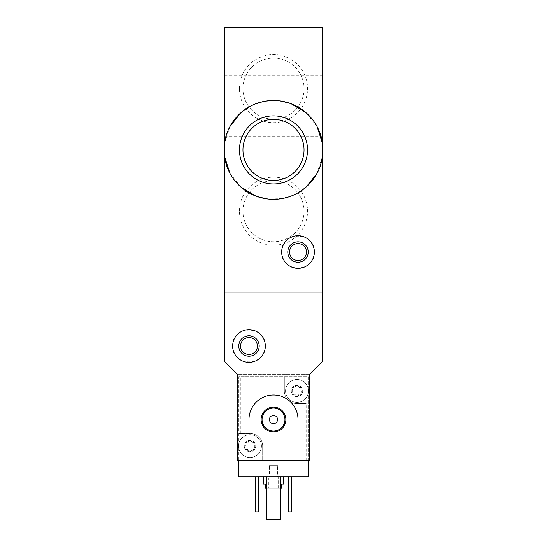 <?xml version="1.0" encoding="UTF-8"?>
<svg xmlns="http://www.w3.org/2000/svg" width="547" height="547" viewBox="0 0 547 547"><rect width="100%" height="100%" fill="white"/><g stroke="black" fill="none" stroke-linecap="round" stroke-linejoin="round"><path stroke-width="0.41" stroke-dasharray="2.73 2.05" d="M239.463 88.635A34.037 34.037 0 0 1 290.519 59.158A34.037 34.037 0 0 1 290.519 118.111A34.037 34.037 0 0 1 239.463 88.635M239.463 211.197A34.037 34.037 0 0 1 290.519 181.72A34.037 34.037 0 0 1 290.519 240.673A34.037 34.037 0 0 1 239.463 211.197M240.817 433.45L238.772 433.45L238.772 376.657L240.817 376.657L240.817 433.45L250.006 433.45A12.663 12.663 0 0 1 262.676 446.113L262.676 460.41L308.228 460.41L308.228 376.657L238.772 376.657L238.772 460.41L237.754 460.41L237.754 374.613L309.246 374.613L322.525 361.335L322.525 292.905L224.475 292.905L224.475 27.35L322.525 27.35L322.525 292.905L224.475 292.905L224.475 361.335L237.754 374.613L309.246 374.613L309.246 460.41L306.183 460.41L306.183 403.624L296.994 403.624A12.663 12.663 0 0 1 284.324 390.955L284.324 376.657L308.228 376.657L308.228 476.752L238.772 476.752L238.772 433.45L250.006 433.45A12.663 12.663 0 0 1 262.676 446.113L262.676 460.41L306.183 460.41M229.897 173.201L240.81 186.992M255.907 196.113L268.967 199.135L282.416 198.534L295.134 194.363L306.163 187.019M317.082 173.249L322.525 156.257M317.103 126.624L306.19 112.832M291.093 103.718L278.033 100.689L264.584 101.298L251.866 105.462L240.837 112.812M229.918 126.576L224.475 143.574M281.671 252.051C281.008 273.295 315.277 273.062 314.354 252.064C315.311 231.06 281.021 230.779 281.671 252.051M322.525 136.634L322.525 163.191L322.525 136.634L224.475 136.634L224.475 163.191L224.475 136.634M322.525 75.356L322.525 101.913L322.525 75.356L224.475 75.356L224.475 101.913L224.475 75.356M289.568 252.051A8.444 8.444 0 0 1 302.238 244.735A8.444 8.444 0 0 1 302.238 259.367A8.444 8.444 0 0 1 289.568 252.051M304.036 149.912A30.536 30.536 0 0 0 258.232 123.465A30.536 30.536 0 0 0 258.232 176.36A30.536 30.536 0 0 0 304.036 149.912M242.964 211.197A30.536 30.536 0 0 1 288.768 184.749A30.536 30.536 0 0 1 288.768 237.644A30.536 30.536 0 0 1 242.964 211.197A30.536 30.536 0 0 1 288.768 184.749A30.536 30.536 0 0 1 288.768 237.644A30.536 30.536 0 0 1 242.964 211.197M242.964 88.635A30.536 30.536 0 0 1 288.768 62.187A30.536 30.536 0 0 1 288.768 115.082A30.536 30.536 0 0 1 242.964 88.635A30.536 30.536 0 0 1 288.768 62.187A30.536 30.536 0 0 1 288.768 115.082A30.536 30.536 0 0 1 242.964 88.635M245.261 444.656L245.261 447.569A1.142 1.142 0 0 0 246.376 449.497L248.899 450.954A2.003 2.003 0 0 0 246.376 449.497L245.056 448.971A5.723 5.723 0 0 1 250.006 440.39A5.723 5.723 0 0 1 254.964 448.971A5.723 5.723 0 0 1 245.056 448.971L245.261 447.569A2.003 2.003 0 0 0 245.261 444.656L245.056 443.255L246.376 442.728A1.142 1.142 0 0 0 245.261 444.656M248.899 441.272L246.376 442.728A2.003 2.003 0 0 0 248.899 441.272L250.006 440.39L251.121 441.272A1.142 1.142 0 0 0 248.899 441.272M253.644 442.728L251.121 441.272A2.003 2.003 0 0 0 253.644 442.728L254.964 443.255L254.758 444.656A1.142 1.142 0 0 0 253.644 442.728M254.758 447.569L254.758 444.656A2.003 2.003 0 0 0 254.758 447.569L254.964 448.971L253.644 449.497A1.142 1.142 0 0 0 254.758 447.569M251.121 450.954L253.644 449.497A2.003 2.003 0 0 0 251.121 450.954L250.006 451.829L248.899 450.954A1.142 1.142 0 0 0 251.121 450.954M292.242 389.498L292.242 392.411A1.142 1.142 0 0 0 293.356 394.339L295.879 395.796A2.003 2.003 0 0 0 293.356 394.339L292.036 393.819A5.723 5.723 0 0 1 296.994 385.238A5.723 5.723 0 0 1 301.944 393.819A5.723 5.723 0 0 1 292.036 393.819L292.242 392.411A2.003 2.003 0 0 0 292.242 389.498L292.036 388.096L293.356 387.577A1.142 1.142 0 0 0 292.242 389.498M295.879 386.12L293.356 387.577A2.003 2.003 0 0 0 295.879 386.12L296.994 385.238L298.101 386.12A1.142 1.142 0 0 0 295.879 386.12M300.624 387.577L298.101 386.12A2.003 2.003 0 0 0 300.624 387.577L301.944 388.096L301.739 389.498A1.142 1.142 0 0 0 300.624 387.577M301.739 392.411L301.739 389.498A2.003 2.003 0 0 0 301.739 392.411L301.944 393.819L300.624 394.339A1.142 1.142 0 0 0 301.739 392.411M298.101 395.796L300.624 394.339A2.003 2.003 0 0 0 298.101 395.796L296.994 396.678L295.879 395.796A1.142 1.142 0 0 0 298.101 395.796M240.817 376.657L284.324 376.657L284.324 390.955A12.663 12.663 0 0 0 296.994 403.624L306.183 403.624M232.646 346.019C231.716 367.037 265.979 367.256 265.329 346.019C266.013 324.809 231.709 324.973 232.646 346.019M298.012 460.41L298.012 419.556C298.279 406.387 286.635 394.736 273.479 395.043C260.365 394.756 248.687 406.4 248.988 419.556L248.988 460.41M263.285 476.752L283.715 476.752L263.285 476.752M288.207 476.752L291.476 476.752L288.207 476.752L288.207 511.889L291.476 511.889L291.476 476.752M255.524 476.752L258.793 476.752L255.524 476.752L255.524 511.889L258.793 511.889L258.793 476.752M266.758 476.752L280.242 476.752L266.758 476.752L266.758 519.65L280.242 519.65L280.242 476.752M266.758 488.191L280.242 488.191M281.261 488.191L265.739 488.191M268.392 488.191L278.608 488.191L268.392 488.191L268.392 477.975L278.608 477.975L268.392 477.975L269.391 476.984L277.609 476.984L269.391 476.984L269.391 465.312L277.609 465.312L269.391 465.312M265.739 484.109L281.261 484.109L265.739 484.109M266.758 484.109L280.242 484.109M283.715 484.109L263.285 484.109M240.543 346.019A8.444 8.444 0 0 1 253.206 338.702A8.444 8.444 0 0 1 253.206 353.328A8.444 8.444 0 0 1 240.543 346.019M308.228 460.41L238.772 460.41M269.411 419.556A4.089 4.089 0 0 1 275.544 416.021A4.089 4.089 0 0 1 275.544 423.091A4.089 4.089 0 0 1 269.411 419.556M262.061 419.556A11.439 11.439 0 0 1 279.223 409.648A11.439 11.439 0 0 1 279.223 429.463A11.439 11.439 0 0 1 262.061 419.556M308.228 388.808A11.439 11.439 0 0 0 285.555 390.955A11.439 11.439 0 0 0 308.228 393.108A11.439 11.439 0 0 0 308.228 388.808M238.772 448.267A11.439 11.439 0 0 0 256.345 455.637A11.439 11.439 0 0 0 256.345 436.588A11.439 11.439 0 0 0 238.567 446.113A11.439 11.439 0 0 1 255.729 436.205A11.439 11.439 0 0 1 255.729 456.02A11.439 11.439 0 0 1 238.567 446.113A11.439 11.439 0 0 0 238.772 448.267M285.555 390.955A11.439 11.439 0 0 1 302.71 381.054A11.439 11.439 0 0 1 302.71 400.862A11.439 11.439 0 0 1 285.555 390.955M322.525 163.191L224.475 163.191M322.525 101.913L224.475 101.913M278.608 488.191L278.608 477.975L277.609 476.984L277.609 465.312"/><path stroke-width="0.82" d="M322.525 156.257L322.525 361.335L309.246 374.613L309.246 460.41L298.012 460.41L298.012 419.556A24.512 24.512 0 0 0 273.5 395.043A24.512 24.512 0 0 0 248.988 419.556L248.988 460.41L237.754 460.41L237.754 374.613L224.475 361.335L224.475 292.905L322.525 292.905L224.475 292.905L224.475 143.574A49.435 49.435 0 0 1 322.525 143.574L322.525 156.257A49.435 49.435 0 0 1 224.475 156.257L229.897 173.201M240.81 186.992L255.907 196.113M306.163 187.019L317.082 173.249M224.475 143.574L224.475 27.35L322.525 27.35L322.525 143.574L317.103 126.624M306.19 112.832L291.093 103.718M240.837 112.812L229.918 126.576M239.463 149.912A34.037 34.037 0 0 1 273.5 115.875A34.037 34.037 0 0 1 307.537 149.912A34.037 34.037 0 0 1 273.5 183.949A34.037 34.037 0 0 1 239.463 149.912M281.671 252.051A16.342 16.342 0 0 1 306.183 237.897A16.342 16.342 0 0 1 306.183 266.204A16.342 16.342 0 0 1 281.671 252.051M287.797 252.051A10.215 10.215 0 0 1 303.12 243.203A10.215 10.215 0 0 1 303.12 260.898A10.215 10.215 0 0 1 287.797 252.051M289.568 252.051A8.444 8.444 0 0 1 302.238 244.735A8.444 8.444 0 0 1 302.238 259.367A8.444 8.444 0 0 1 289.568 252.051M304.036 149.912A30.536 30.536 0 0 0 258.232 123.465A30.536 30.536 0 0 0 258.232 176.36A30.536 30.536 0 0 0 304.036 149.912M308.228 460.41L308.228 476.752L238.772 476.752L238.772 460.41M265.739 484.109L265.739 488.191L266.758 488.191M280.242 488.191L281.261 488.191L281.261 484.109M263.285 476.752L263.285 484.109L266.758 484.109M280.242 484.109L283.715 484.109L283.715 476.752M291.476 476.752L291.476 511.889L288.207 511.889L288.207 476.752M258.793 476.752L258.793 511.889L255.524 511.889L255.524 476.752M232.646 346.019A16.342 16.342 0 0 1 257.158 331.865A16.342 16.342 0 0 1 257.158 360.172A16.342 16.342 0 0 1 232.646 346.019M238.772 346.019A10.215 10.215 0 0 1 254.095 337.171A10.215 10.215 0 0 1 254.095 354.859A10.215 10.215 0 0 1 238.772 346.019M240.543 346.019A8.444 8.444 0 0 1 253.206 338.702A8.444 8.444 0 0 1 253.206 353.328A8.444 8.444 0 0 1 240.543 346.019M280.242 476.752L280.242 519.65L266.758 519.65L266.758 476.752M248.988 460.41L298.012 460.41M261.117 419.556A12.383 12.383 0 0 1 279.695 408.835A12.383 12.383 0 0 1 279.695 430.277A12.383 12.383 0 0 1 261.117 419.556M269.411 419.556A4.089 4.089 0 0 1 275.544 416.021A4.089 4.089 0 0 1 275.544 423.091A4.089 4.089 0 0 1 269.411 419.556M262.061 419.556A11.439 11.439 0 0 1 279.223 409.648A11.439 11.439 0 0 1 279.223 429.463A11.439 11.439 0 0 1 262.061 419.556"/></g></svg>
